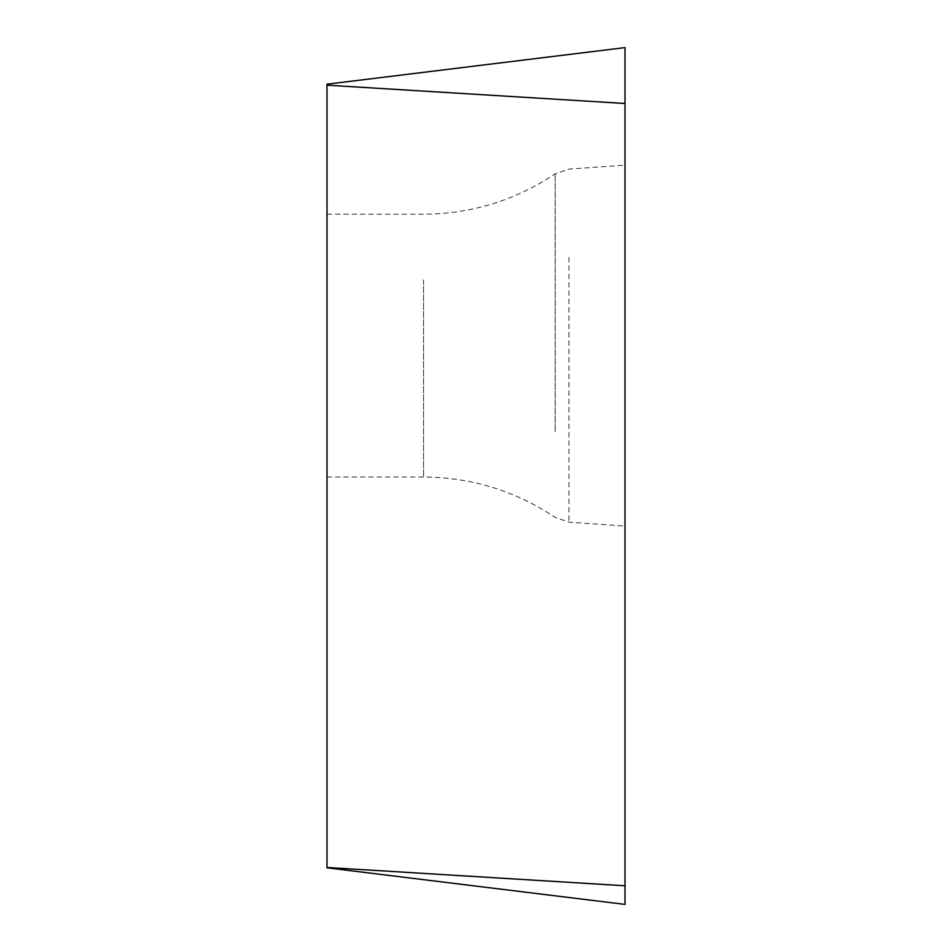 <?xml version="1.0" encoding="UTF-8"?>
<svg xmlns="http://www.w3.org/2000/svg" width="952" height="952" viewBox="0 0 952 952"><rect width="100%" height="100%" fill="white"/><g stroke="black" fill="none" stroke-linecap="round" stroke-linejoin="round"><path stroke-width="0.71" stroke-dasharray="4.76 3.57" d="M326.988 279.912L326.988 477.023L326.988 279.912M326.988 84.192L326.988 867.474L625.012 885.776L625.012 47.6L326.988 84.192M625.012 255.386L625.012 526.075L625.012 255.386M625.012 904.4L625.012 47.6M326.988 85.18L625.012 103.482M568.963 257.349L568.963 522.16L568.963 257.349M555.147 431.494L555.147 173.847L555.147 431.494M423.569 279.912L423.569 477.023L423.569 279.912M326.988 477.023L423.569 477.023C471.454 477.345 515.318 490.792 555.147 517.376L568.963 522.16L625.012 526.075M326.988 214.212L423.569 214.212C471.454 213.891 515.318 200.444 555.147 173.847L568.963 169.075L625.012 165.16"/><path stroke-width="1.43" d="M625.012 47.6L625.012 904.4L625.012 885.776L326.988 867.474L326.988 84.192L625.012 47.6L625.012 904.4L326.988 867.808M625.012 103.482L326.988 85.18"/></g></svg>
